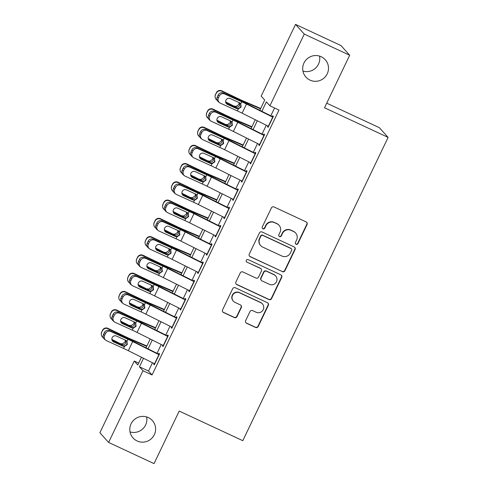<?xml version="1.0" encoding="UTF-8"?>
<svg xmlns="http://www.w3.org/2000/svg" width="488" height="488" viewBox="0 0 488 488"><rect width="100%" height="100%" fill="white"/><g stroke="black" fill="none" stroke-linecap="round" stroke-linejoin="round"><path stroke-width="0.73" d="M296.082 244.262A1.397 1.373 138 0 0 297.93 243.591L307.062 224.535A1.995 1.964 138 0 0 306.141 221.912L274.036 206.961A1.995 1.964 138 0 0 271.395 207.925L262.263 226.975A1.397 1.373 138 0 0 262.91 228.817A1.397 1.373 138 0 0 264.764 228.14L265.942 225.676A6.381 6.283 138 0 1 274.402 222.595L277.074 223.839A6.381 6.283 138 0 1 280.033 232.239L278.849 234.704A1.397 1.373 138 0 0 279.496 236.54A1.397 1.373 138 0 0 281.344 235.869L282.528 233.398A6.381 6.283 138 0 1 290.982 230.318L293.66 231.568A6.381 6.283 138 0 1 296.619 239.962L295.435 242.426A1.397 1.373 138 0 0 296.082 244.262M295.539 243.805A1.397 1.373 138 0 0 297.698 243.329L306.824 224.273A1.995 1.964 138 0 0 306.635 222.247M262.367 228.353A1.397 1.373 138 0 0 264.526 227.878L265.71 225.413L265.942 225.676M278.953 236.082A1.397 1.373 138 0 0 281.112 235.606L282.29 233.136L282.528 233.398M148.315 417.575A12.993 12.798 138 0 0 133.053 437.968A12.993 12.798 138 0 0 153.006 436.882A12.993 12.798 138 0 0 148.315 417.575M321.202 56.73A12.993 12.798 138 0 0 305.945 77.122A12.993 12.798 138 0 0 325.899 76.037A12.993 12.798 138 0 0 321.202 56.73M245.641 320.634A1.995 1.964 138 0 0 246.562 323.257L255.572 327.454A1.995 1.964 138 0 0 258.213 326.49L268.351 305.329A1.995 1.964 138 0 0 267.43 302.706L235.326 287.755A1.995 1.964 138 0 0 232.684 288.713L222.546 309.88A1.995 1.964 138 0 0 223.467 312.503L234.35 317.566A1.995 1.964 138 0 0 236.991 316.608L241.328 307.55A1.995 1.964 138 0 0 240.407 304.927L235.015 302.414A5.331 5.252 138 0 1 233.087 294.49A5.331 5.252 138 0 1 239.608 292.818L260.744 302.664A5.331 5.252 138 0 1 262.666 310.582A5.331 5.252 138 0 1 256.145 312.253L252.625 310.618A1.995 1.964 138 0 0 249.978 311.576L245.641 320.634M259.805 110.3L264.716 100.04L261.178 96.112L295.539 24.4L340.96 45.555L349.689 55.248L324.52 107.781L388.113 137.396L242.798 440.688L179.206 411.073L154.043 463.6L108.617 442.445L99.888 432.752L134.249 361.035L137.787 364.969L141.471 357.271M349.689 55.248L304.268 34.093L269.907 105.804L266.369 101.876L261.842 111.319M152.482 362.767L148.523 371.032L152.061 374.961L278.996 110.038L269.907 105.804M152.061 374.961L142.978 370.734L108.617 442.445M282.296 271.682A1.995 1.964 138 0 0 284.937 270.718L295.075 249.557A1.995 1.964 138 0 0 294.154 246.928L262.05 231.977A1.995 1.964 138 0 0 259.409 232.941L249.27 254.102A1.995 1.964 138 0 0 250.191 256.725L282.058 271.419A1.995 1.964 138 0 0 284.699 270.456L294.837 249.295A1.995 1.964 138 0 0 294.648 247.264M281.716 277.44L271.572 298.601A1.995 1.964 138 0 1 268.931 299.565L236.832 284.614A1.995 1.964 138 0 1 235.905 281.991L240.249 272.932A1.995 1.964 138 0 1 242.89 271.969L255.907 278.032A1.995 1.964 138 0 0 258.548 277.074L261.428 271.066A1.995 1.964 138 0 0 260.507 268.443L246.952 262.129A1.397 1.373 138 0 1 246.446 260.055A1.397 1.373 138 0 1 248.154 259.616L280.789 274.817A1.995 1.964 138 0 1 281.716 277.44L281.478 277.178L271.34 298.339L271.572 298.601M267.814 126.014L267.503 126.666L268.089 127.319L273.341 116.358L272.755 115.705L272.188 116.882M259.061 144.283L258.75 144.936L259.335 145.595L264.587 134.633L264.002 133.974L263.435 135.152M250.307 162.559L249.99 163.206L250.582 163.864L255.834 152.903L255.242 152.244L254.681 153.421M241.554 180.828L241.237 181.481L241.828 182.134L247.081 171.172L246.489 170.519L245.928 171.691M232.8 199.098L232.483 199.751L233.075 200.403L238.327 189.442L237.735 188.789L237.174 189.96M224.041 217.367L223.73 218.02L224.321 218.673L229.573 207.711L228.982 207.058L228.421 208.236M215.287 235.637L214.976 236.29L215.568 236.948L220.82 225.987L220.228 225.328L219.667 226.505M206.534 253.912L206.223 254.559L206.814 255.218L212.066 244.256L211.475 243.597L210.914 244.775M197.78 272.182L197.469 272.835L198.061 273.487L203.313 262.526L202.721 261.873L202.16 263.044M189.027 290.451L188.716 291.104L189.307 291.757L194.559 280.795L193.968 280.142L193.407 281.314M180.273 308.721L179.962 309.374L180.554 310.026L185.806 299.065L185.214 298.412L184.653 299.589M171.52 326.99L171.209 327.643L171.8 328.302L177.053 317.334L176.461 316.681L175.9 317.859M162.766 345.266L162.455 345.913L163.047 346.571L168.299 335.61L167.707 334.951L167.146 336.128M274.561 107.97L270.81 115.796M266.283 125.251L262.056 134.072M257.53 143.521L253.302 152.341M248.776 161.79L244.549 170.611M240.023 180.06L235.796 188.88M231.263 198.335L227.042 207.15M222.51 216.605L218.288 225.425M213.756 234.874L209.535 243.695M205.003 253.144L200.781 261.964M196.249 271.413L192.028 280.234M187.496 289.689L183.268 298.504M178.742 307.959L174.515 316.779M169.989 326.228L165.761 335.049M161.235 344.498L157.008 353.318M154.013 363.536L153.702 364.188L154.293 364.841L159.546 353.879L158.954 353.227L158.393 354.398M388.113 137.396L379.383 127.703L326.728 103.181M295.539 24.4L304.268 34.093M130.04 431.904A12.993 12.798 138 0 0 146.65 416.941M302.926 71.059A12.993 12.798 138 0 0 319.542 56.096M138.677 363.103L134.249 361.035M146.004 347.816L150.231 339.001M154.757 329.546L158.984 320.726M163.511 311.277L167.738 302.456M172.264 293.007L176.491 284.187M181.017 274.738L185.245 265.917M189.771 256.468L193.998 247.648M198.524 238.193L202.752 229.378M207.278 219.923L211.505 211.103M216.031 201.654L220.259 192.833M224.785 183.384L229.012 174.564M233.538 165.115L237.766 156.294M242.292 146.839L246.519 138.025M251.046 128.57L255.273 119.749M143.515 358.29L139.44 366.799L142.978 370.734M257.316 120.774L253.089 129.588M248.563 139.043L244.335 147.864M239.809 157.313L235.582 166.133M231.056 175.582L226.829 184.403M222.302 193.852L218.075 202.672M213.549 212.127L209.321 220.942M204.795 230.397L200.568 239.218M196.042 248.666L191.814 257.487M187.282 266.936L183.061 275.757M178.529 285.206L174.308 294.026M169.775 303.481L165.554 312.296M161.022 321.751L156.8 330.571M152.268 340.02L148.047 348.841M148.523 371.032L139.44 366.799M267.503 126.666L268.241 127.014M258.75 144.936L259.488 145.284M249.99 163.206L250.734 163.553M241.237 181.481L241.981 181.823M232.483 199.751L233.221 200.092M223.73 218.02L224.468 218.362M214.976 236.29L215.714 236.637M206.223 254.559L206.961 254.907M197.469 272.835L198.207 273.176M188.716 291.104L189.454 291.446M179.962 309.374L180.7 309.715M171.209 327.643L171.947 327.991M162.455 345.913L163.193 346.26M153.702 364.188L154.44 364.53M295.649 233.038L295.411 232.776A6.381 6.283 138 0 0 293.422 231.306L293.66 231.568M282.29 233.136A6.381 6.283 138 0 1 290.75 230.055L293.422 231.306M279.063 225.31L278.825 225.047A6.381 6.283 138 0 0 276.836 223.577L277.074 223.839M265.71 225.413A6.381 6.283 138 0 1 274.164 222.333L276.836 223.577M249.459 256.133A1.995 1.964 138 0 0 249.96 256.462L282.058 271.419M291.635 250.362A1.397 1.373 138 0 0 290.988 248.526L262.806 235.405A1.397 1.373 138 0 0 260.958 236.076L259.714 238.675A6.381 6.283 138 0 0 262.672 247.074L281.93 256.048A6.381 6.283 138 0 0 290.39 252.967L291.635 250.362M291.421 248.849L291.183 248.587A1.397 1.373 138 0 0 290.75 248.264L290.988 248.526M260.683 245.604L260.446 245.342A6.381 6.283 138 0 1 259.476 238.412L260.726 235.814A1.397 1.373 138 0 1 262.575 235.143L290.75 248.264M236.101 284.016A1.995 1.964 138 0 0 236.595 284.351L268.699 299.303A1.995 1.964 138 0 0 271.34 298.339M261.129 268.9L260.891 268.638A1.995 1.964 138 0 0 260.269 268.18L246.952 262.129M246.409 261.666A1.397 1.373 138 0 0 246.714 261.867M269.419 284.327A5.331 5.252 138 0 0 275.677 275.964A5.331 5.252 138 0 0 274.012 274.732L266.57 271.267A1.995 1.964 138 0 0 263.929 272.225L261.049 278.233A1.995 1.964 138 0 0 261.971 280.856L269.419 284.327M275.677 275.964L275.439 275.702A5.331 5.252 138 0 0 273.78 274.469L274.012 274.732M261.348 280.399L261.117 280.136A1.995 1.964 138 0 1 260.812 277.971L263.691 271.962A1.995 1.964 138 0 1 266.332 271.005L273.78 274.469M281.478 277.178A1.995 1.964 138 0 0 281.289 275.153M262.404 303.89L262.166 303.627A5.331 5.252 138 0 0 260.507 302.401L260.744 302.664M233.349 301.181L233.111 300.919A5.331 5.252 138 0 1 239.37 292.556L260.507 302.401M222.735 311.905A1.995 1.964 138 0 0 223.236 312.241L234.112 317.304A1.995 1.964 138 0 0 236.753 316.346L241.096 307.287A1.995 1.964 138 0 0 240.907 305.256M245.83 322.666A1.995 1.964 138 0 0 246.33 322.995L255.334 327.192A1.995 1.964 138 0 0 257.975 326.228L268.119 305.067A1.995 1.964 138 0 0 267.924 303.036M260.683 108.458L244.067 101.345A10.15 0.683 -154.4 0 1 239.456 99.253L221.772 90.835L221.79 91.219A4.063 4.05 177.6 0 0 216.373 93.129L216.361 92.744A4.063 4.05 -2.4 0 1 221.772 90.835M260.513 108.824L246.391 102.779A15.232 1.019 -154.4 0 1 239.474 99.637L221.79 91.219M239.828 102.919L239.669 105.323C238.833 106.811 237.583 107.397 235.905 107.079L225.651 101.876M215.501 94.953A4.063 4.05 177.6 0 0 215.104 96.868L215.092 96.484A4.063 4.05 -2.4 0 1 215.482 94.568L216.373 93.129M215.104 96.868A4.063 4.05 177.6 0 0 217.172 100.229M225.712 102.285L235.332 106.866M215.482 94.568L216.361 92.744M234.508 106.097L236.021 106.421L238.858 104.566L239.126 102.59M268.54 126.38A7.107 0.476 -154.4 0 1 268.333 126.276L242.121 113.179A10.15 0.683 25.6 0 0 237.339 110.898L220.228 103.114A4.063 3.886 128.4 0 1 218.435 97.844L219.307 96.02L218.154 95.105L217.276 96.929L218.435 97.844M272.341 116.565L247.739 104.273A15.232 1.019 25.6 0 0 240.56 100.851L223.449 93.062L224.602 93.977A4.063 3.886 128.4 0 0 219.307 96.02M272.92 117.242A7.107 0.476 -154.4 0 1 272.713 117.138L246.501 104.048A10.15 0.683 25.6 0 0 241.719 101.766L224.602 93.977M226.261 103.468L236.997 108.287C238.638 108.574 239.889 107.982 240.736 106.506L240.81 103.883M218.154 95.105A4.063 3.886 -51.6 0 1 223.449 93.062M219.454 102.639L218.301 101.724A4.063 3.886 -51.6 0 1 217.276 96.929M241.719 101.766L240.773 103.731L241.102 107.061L238.284 108.934L236.808 108.653L227.396 104.371A3.251 3.111 -51.6 0 1 225.962 100.156A3.251 3.111 -51.6 0 1 230.202 98.527L239.614 102.809L240.895 103.895M251.93 126.734L235.314 119.621A10.15 0.683 -154.4 0 1 230.702 117.523L213.018 109.105L213.036 109.489A4.063 4.05 177.6 0 0 207.62 111.398L207.607 111.014A4.063 4.05 -2.4 0 1 213.018 109.105M251.759 127.093L237.638 121.048A15.232 1.019 -154.4 0 1 230.72 117.907L213.036 109.489M231.074 121.189L230.916 123.598C230.08 125.081 228.823 125.666 227.152 125.349L216.898 120.152M206.747 113.228A4.063 4.05 177.6 0 0 206.351 115.138L206.339 114.753A4.063 4.05 -2.4 0 1 206.729 112.838L207.62 111.398M206.351 115.138A4.063 4.05 177.6 0 0 208.419 118.499M216.959 120.56L226.578 125.135M206.729 112.838L207.607 111.014M225.755 124.367L227.268 124.69L230.104 122.836L230.373 120.859M243.176 145.003L226.56 137.891A10.15 0.683 -154.4 0 1 221.948 135.798L204.265 127.374L204.283 127.758A4.063 4.05 177.6 0 0 198.866 129.668L198.848 129.283A4.063 4.05 -2.4 0 1 204.265 127.374M243 145.363L228.884 139.318A15.232 1.019 -154.4 0 1 221.967 136.183L204.283 127.758M222.321 139.458L222.162 141.868C221.326 143.356 220.07 143.936 218.398 143.618L208.144 138.421M197.994 131.498A4.063 4.05 177.6 0 0 197.597 133.407L197.585 133.023A4.063 4.05 -2.4 0 1 197.976 131.113L198.866 129.668M197.597 133.407A4.063 4.05 177.6 0 0 199.665 136.768M208.205 138.83L217.825 143.405M197.976 131.113L198.848 129.283M217.001 142.636L218.514 142.966L221.351 141.111L221.619 139.129M234.423 163.273L217.807 156.16A10.15 0.683 -154.4 0 1 213.195 154.068L195.511 145.644L195.529 146.028A4.063 4.05 177.6 0 0 190.113 147.937L190.094 147.553A4.063 4.05 -2.4 0 1 195.511 145.644M234.246 163.632L220.131 157.594A15.232 1.019 -154.4 0 1 213.213 154.452L195.529 146.028M213.567 157.728L213.409 160.137C212.573 161.626 211.316 162.211 209.645 161.888L199.385 156.691M189.24 149.767A4.063 4.05 177.6 0 0 188.844 151.683L188.826 151.292A4.063 4.05 -2.4 0 1 189.222 149.383L190.113 147.937M188.844 151.683A4.063 4.05 177.6 0 0 190.912 155.038M199.452 157.099L209.065 161.68M189.222 149.383L190.094 147.553M208.242 160.912L209.761 161.235L212.597 159.381L212.866 157.398M225.669 181.542L209.053 174.429A10.15 0.683 -154.4 0 1 204.441 172.337L186.758 163.919L186.776 164.304A4.063 4.05 177.6 0 0 181.359 166.213L181.341 165.829A4.063 4.05 -2.4 0 1 186.758 163.919M225.493 181.908L211.377 175.863A15.232 1.019 -154.4 0 1 204.46 172.721L186.776 164.304M204.814 176.003L204.655 178.407C203.819 179.895 202.563 180.481 200.891 180.163L190.631 174.96M180.481 168.037A4.063 4.05 177.6 0 0 180.09 169.952L180.072 169.568A4.063 4.05 -2.4 0 1 180.469 167.652L181.359 166.213M180.09 169.952A4.063 4.05 177.6 0 0 182.152 173.313M190.698 175.369L200.312 179.95M180.469 167.652L181.341 165.829M199.488 179.181L201.007 179.505L203.844 177.65L204.112 175.668M259.787 144.649A7.107 0.476 -154.4 0 1 259.579 144.546L233.368 131.455A10.15 0.683 25.6 0 0 228.585 129.167L211.475 121.384A4.063 3.886 128.4 0 1 209.681 116.113L210.554 114.29L209.401 113.375L208.522 115.198L209.681 116.113M263.587 134.834L238.98 122.543A15.232 1.019 25.6 0 0 231.806 119.121L214.696 111.331L215.849 112.246A4.063 3.886 128.4 0 0 210.554 114.29M264.167 135.518A7.107 0.476 -154.4 0 1 263.953 135.408L237.748 122.317A10.15 0.683 25.6 0 0 232.965 120.036L215.849 112.246M217.508 121.738L228.244 126.557C229.885 126.843 231.135 126.252 231.983 124.782L232.056 122.153M209.401 113.375A4.063 3.886 -51.6 0 1 214.696 111.331M210.7 120.914L209.547 119.999A4.063 3.886 -51.6 0 1 208.522 115.198M232.965 120.036L232.02 122L232.349 125.331L229.531 127.203L228.055 126.929L218.642 122.641A3.251 3.111 -51.6 0 1 217.209 118.431A3.251 3.111 -51.6 0 1 221.448 116.797L230.861 121.079L232.142 122.171M251.033 162.919A7.107 0.476 -154.4 0 1 250.826 162.815L224.614 149.724A10.15 0.683 25.6 0 0 219.832 147.443L202.721 139.653A4.063 3.886 128.4 0 1 200.928 134.389L201.8 132.559L200.647 131.644L199.769 133.474L200.928 134.389M254.834 153.104L230.226 140.812A15.232 1.019 25.6 0 0 223.053 137.39L205.942 129.601L207.095 130.516A4.063 3.886 128.4 0 0 201.8 132.559M255.413 153.787A7.107 0.476 -154.4 0 1 255.2 153.683L228.994 140.587A10.15 0.683 25.6 0 0 224.212 138.305L207.095 130.516M208.754 140.007L219.49 144.832C221.131 145.119 222.375 144.521 223.23 143.051L223.303 140.428M200.647 131.644A4.063 3.886 -51.6 0 1 205.942 129.601M201.947 139.184L200.794 138.269A4.063 3.886 -51.6 0 1 199.769 133.474M224.212 138.305L223.266 140.276L223.596 143.6L220.777 145.473L219.301 145.198L209.889 140.916A3.251 3.111 -51.6 0 1 208.455 136.701A3.251 3.111 -51.6 0 1 212.695 135.066L222.107 139.348L223.382 140.44M242.28 181.188A7.107 0.476 -154.4 0 1 242.072 181.085L215.861 167.994A10.15 0.683 25.6 0 0 211.078 165.713L193.968 157.923A4.063 3.886 128.4 0 1 192.168 152.659L193.047 150.829L191.894 149.914L191.015 151.744L192.168 152.659M246.08 171.373L221.473 159.082A15.232 1.019 25.6 0 0 214.299 155.66L197.189 147.876L198.341 148.791A4.063 3.886 128.4 0 0 193.047 150.829M246.66 172.057A7.107 0.476 -154.4 0 1 246.446 171.953L220.24 158.856A10.15 0.683 25.6 0 0 215.458 156.575L198.341 148.791M200.001 158.277L210.737 163.102C212.378 163.389 213.622 162.791 214.476 161.321L214.549 158.698M191.894 149.914A4.063 3.886 -51.6 0 1 197.189 147.876M193.193 157.453L192.04 156.538A4.063 3.886 -51.6 0 1 191.015 151.744M215.458 156.575L214.513 158.545L214.842 161.87L212.024 163.742L210.548 163.468L201.135 159.186A3.251 3.111 -51.6 0 1 199.702 154.971A3.251 3.111 -51.6 0 1 203.935 153.336L213.347 157.618L214.629 158.71M233.526 199.464A7.107 0.476 -154.4 0 1 233.319 199.36L207.107 186.264A10.15 0.683 25.6 0 0 202.325 183.982L185.214 176.192A4.063 3.886 128.4 0 1 183.415 170.928L184.293 169.098L183.14 168.183L182.262 170.013L183.415 170.928M237.327 189.649L212.719 177.357A15.232 1.019 25.6 0 0 205.546 173.929L188.435 166.146L189.588 167.061A4.063 3.886 128.4 0 0 184.293 169.098M237.906 190.326A7.107 0.476 -154.4 0 1 237.693 190.222L211.487 177.132A10.15 0.683 25.6 0 0 206.705 174.844L189.588 167.061M191.247 176.546L201.983 181.371C203.624 181.658 204.869 181.066 205.722 179.59L205.796 176.967M183.14 168.183A4.063 3.886 -51.6 0 1 188.435 166.146M184.44 175.723L183.287 174.808A4.063 3.886 -51.6 0 1 182.262 170.013M206.705 174.844L205.759 176.815L206.089 180.145L203.27 182.012L201.794 181.737L192.382 177.455A3.251 3.111 -51.6 0 1 190.948 173.24A3.251 3.111 -51.6 0 1 195.182 171.611L204.594 175.894L205.875 176.979M216.916 199.812L200.3 192.699A10.15 0.683 -154.4 0 1 195.688 190.607L178.004 182.189L178.022 182.573A4.063 4.05 177.6 0 0 172.606 184.482L172.587 184.098A4.063 4.05 -2.4 0 1 178.004 182.189M216.739 200.178L202.624 194.132A15.232 1.019 -154.4 0 1 195.706 190.991L178.022 182.573M196.06 194.273L195.901 196.676C195.066 198.165 193.809 198.75 192.138 198.433L181.878 193.23M171.727 186.306A4.063 4.05 177.6 0 0 171.337 188.222L171.319 187.837A4.063 4.05 -2.4 0 1 171.715 185.922L172.606 184.482M171.337 188.222A4.063 4.05 177.6 0 0 173.399 191.583M181.945 193.638L191.558 198.219M171.715 185.922L172.587 184.098M190.735 197.451L192.254 197.774L195.09 195.92L195.359 193.943M224.773 217.733A7.107 0.476 -154.4 0 1 224.565 217.63L198.354 204.533A10.15 0.683 25.6 0 0 193.571 202.252L176.461 194.468A4.063 3.886 128.4 0 1 174.661 189.198L175.54 187.374L174.387 186.459L173.508 188.283L174.661 189.198M228.573 207.919L203.966 195.627A15.232 1.019 25.6 0 0 196.792 192.205L179.682 184.415L180.834 185.33A4.063 3.886 128.4 0 0 175.54 187.374M229.153 208.596A7.107 0.476 -154.4 0 1 228.939 208.492L202.734 195.401A10.15 0.683 25.6 0 0 197.945 193.12L180.834 185.33M182.494 194.822L193.23 199.641C194.871 199.928 196.115 199.336 196.969 197.86L197.042 195.237M174.387 186.459A4.063 3.886 -51.6 0 1 179.682 184.415M175.686 193.992L174.533 193.077A4.063 3.886 -51.6 0 1 173.508 188.283M197.945 193.12L197.006 195.084L197.335 198.415L194.517 200.287L193.041 200.007L183.628 195.725A3.251 3.111 -51.6 0 1 182.195 191.51A3.251 3.111 -51.6 0 1 186.428 189.881L195.84 194.163L197.121 195.249M208.162 218.081L191.546 210.975A10.15 0.683 -154.4 0 1 186.934 208.876L169.251 200.458L169.269 200.843A4.063 4.05 177.6 0 0 163.852 202.752L163.834 202.368A4.063 4.05 -2.4 0 1 169.251 200.458M207.986 218.447L193.87 212.402A15.232 1.019 -154.4 0 1 186.947 209.261L169.269 200.843M187.307 212.542L187.148 214.952C186.312 216.434 185.056 217.02 183.384 216.702L173.124 211.505M162.974 204.576A4.063 4.05 177.6 0 0 162.583 206.491L162.565 206.107A4.063 4.05 -2.4 0 1 162.961 204.191L163.852 202.752M162.583 206.491A4.063 4.05 177.6 0 0 164.645 209.852M173.191 211.914L182.805 216.489M162.961 204.191L163.834 202.368M181.981 215.72L183.5 216.044L186.337 214.189L186.605 212.213M216.019 236.003A7.107 0.476 -154.4 0 1 215.812 235.899L189.6 222.809A10.15 0.683 25.6 0 0 184.818 220.521L167.707 212.737A4.063 3.886 128.4 0 1 165.908 207.467L166.786 205.643L165.633 204.728L164.755 206.552L165.908 207.467M219.82 226.188L195.212 213.896A15.232 1.019 25.6 0 0 188.039 210.474L170.928 202.685L172.081 203.6A4.063 3.886 128.4 0 0 166.786 205.643M220.399 226.865A7.107 0.476 -154.4 0 1 220.186 226.761L193.974 213.671A10.15 0.683 25.6 0 0 189.191 211.389L172.081 203.6M173.74 213.091L184.476 217.91C186.117 218.197 187.361 217.605 188.215 216.135L188.289 213.506M165.633 204.728A4.063 3.886 -51.6 0 1 170.928 202.685M166.933 212.268L165.78 211.353A4.063 3.886 -51.6 0 1 164.755 206.552M189.191 211.389L188.252 213.354L188.581 216.684L185.757 218.557L184.287 218.282L174.875 213.994A3.251 3.111 -51.6 0 1 173.441 209.785A3.251 3.111 -51.6 0 1 177.675 208.15L187.087 212.433L188.368 213.524M199.409 236.357L182.793 229.244A10.15 0.683 -154.4 0 1 178.181 227.152L160.497 218.728L160.515 219.112A4.063 4.05 177.6 0 0 155.099 221.021L155.08 220.637A4.063 4.05 -2.4 0 1 160.497 218.728M199.232 236.717L185.117 230.671A15.232 1.019 -154.4 0 1 178.193 227.536L160.515 219.112M178.553 230.812L178.394 233.221C177.559 234.71 176.302 235.289 174.631 234.972L164.371 229.775M154.22 222.851A4.063 4.05 177.6 0 0 153.83 224.761L153.811 224.376A4.063 4.05 -2.4 0 1 154.208 222.467L155.099 221.021M153.83 224.761A4.063 4.05 177.6 0 0 155.892 228.122M164.438 230.184L174.051 234.758M154.208 222.467L155.08 220.637M173.228 233.99L174.747 234.319L177.583 232.465L177.852 230.482M207.266 254.272A7.107 0.476 -154.4 0 1 207.058 254.169L180.847 241.078A10.15 0.683 25.6 0 0 176.064 238.797L158.954 231.007A4.063 3.886 128.4 0 1 157.154 225.737L158.033 223.913L156.874 222.998L156.001 224.822L157.154 225.737M211.066 244.457L186.459 232.166A15.232 1.019 25.6 0 0 179.285 228.744L162.175 220.954L163.327 221.869A4.063 3.886 128.4 0 0 158.033 223.913M211.639 245.141A7.107 0.476 -154.4 0 1 211.432 245.037L185.22 231.94A10.15 0.683 25.6 0 0 180.438 229.659L163.327 221.869M164.987 231.361L175.723 236.186C177.364 236.466 178.608 235.875 179.456 234.405L179.535 231.782M156.874 222.998A4.063 3.886 -51.6 0 1 162.175 220.954M158.179 230.537L157.026 229.622A4.063 3.886 -51.6 0 1 156.001 224.822M180.438 229.659L179.499 231.629L179.828 234.954L177.004 236.826L175.534 236.552L166.121 232.27A3.251 3.111 -51.6 0 1 164.688 228.055A3.251 3.111 -51.6 0 1 168.921 226.42L178.334 230.702L179.614 231.794M190.655 254.626L174.039 247.514A10.15 0.683 -154.4 0 1 169.428 245.421L151.744 236.997L151.756 237.381A4.063 4.05 177.6 0 0 146.345 239.291L146.327 238.906A4.063 4.05 -2.4 0 1 151.744 236.997M190.479 254.986L176.363 248.947A15.232 1.019 -154.4 0 1 169.44 245.806L151.756 237.381M169.8 249.081L169.641 251.491C168.805 252.979 167.549 253.565 165.877 253.241L155.617 248.044M145.467 241.121A4.063 4.05 177.6 0 0 145.076 243.03L145.058 242.646A4.063 4.05 -2.4 0 1 145.454 240.736L146.345 239.291M145.076 243.03A4.063 4.05 177.6 0 0 147.138 246.391M155.684 248.453L165.298 253.034M145.454 240.736L146.327 238.906M164.474 252.259L165.993 252.589L168.83 250.734L169.098 248.752M198.512 272.542A7.107 0.476 -154.4 0 1 198.305 272.438L172.093 259.348A10.15 0.683 25.6 0 0 167.311 257.066L150.2 249.276A4.063 3.886 128.4 0 1 148.401 244.012L149.279 242.182L148.12 241.267L147.248 243.097L148.401 244.012M202.313 262.727L177.705 250.435A15.232 1.019 25.6 0 0 170.532 247.013L153.421 239.23L154.574 240.145A4.063 3.886 128.4 0 0 149.279 242.182M202.886 263.41A7.107 0.476 -154.4 0 1 202.679 263.306L176.467 250.21A10.15 0.683 25.6 0 0 171.684 247.928L154.574 240.145M156.233 249.63L166.969 254.455C168.61 254.742 169.855 254.144 170.702 252.674L170.782 250.051M148.12 241.267A4.063 3.886 -51.6 0 1 153.421 239.23M149.426 248.807L148.273 247.892A4.063 3.886 -51.6 0 1 147.248 243.097M171.684 247.928L170.745 249.899L171.075 253.223L168.25 255.096L166.78 254.821L157.368 250.539A3.251 3.111 -51.6 0 1 155.934 246.324A3.251 3.111 -51.6 0 1 160.168 244.689L169.58 248.971L170.861 250.063M181.902 272.896L165.286 265.783A10.15 0.683 -154.4 0 1 160.674 263.691L142.99 255.273L143.002 255.657A4.063 4.05 177.6 0 0 137.592 257.566L137.573 257.182A4.063 4.05 -2.4 0 1 142.99 255.273M181.725 273.262L167.61 267.217A15.232 1.019 -154.4 0 1 160.686 264.075L143.002 255.657M161.046 267.357L160.887 269.76C160.052 271.249 158.795 271.834 157.124 271.517L146.864 266.314M136.713 259.39A4.063 4.05 177.6 0 0 136.323 261.306L136.304 260.921A4.063 4.05 -2.4 0 1 136.701 259.006L137.592 257.566M136.323 261.306A4.063 4.05 177.6 0 0 138.385 264.667M146.931 266.722L156.544 271.304M136.701 259.006L137.573 257.182M155.721 270.535L157.24 270.858L160.076 269.004L160.345 267.021M189.759 290.817A7.107 0.476 -154.4 0 1 189.551 290.714L163.34 277.617A10.15 0.683 25.6 0 0 158.557 275.336L141.441 267.546A4.063 3.886 128.4 0 1 139.647 262.282L140.526 260.452L139.367 259.537L138.494 261.367L139.647 262.282M193.559 281.003L168.952 268.711A15.232 1.019 25.6 0 0 161.778 265.283L144.668 257.499L145.821 258.414A4.063 3.886 128.4 0 0 140.526 260.452M194.132 281.68A7.107 0.476 -154.4 0 1 193.925 281.576L167.713 268.479A10.15 0.683 25.6 0 0 162.931 266.198L145.821 258.414M147.48 267.9L158.216 272.725C159.857 273.012 161.101 272.42 161.949 270.944L162.028 268.321M139.367 259.537A4.063 3.886 -51.6 0 1 144.668 257.499M140.672 267.076L139.519 266.161A4.063 3.886 -51.6 0 1 138.494 261.367M162.931 266.198L161.992 268.168L162.321 271.499L159.497 273.365L158.027 273.091L148.614 268.809A3.251 3.111 -51.6 0 1 147.181 264.594A3.251 3.111 -51.6 0 1 151.414 262.965L160.826 267.247L162.107 268.333M173.149 291.165L156.532 284.053A10.15 0.683 -154.4 0 1 151.921 281.96L134.237 273.542L134.249 273.927A4.063 4.05 177.6 0 0 128.838 275.836L128.82 275.452A4.063 4.05 -2.4 0 1 134.237 273.542M172.972 291.531L158.85 285.486A15.232 1.019 -154.4 0 1 151.933 282.345L134.249 273.927M152.293 285.626L152.134 288.03C151.298 289.518 150.042 290.104 148.37 289.787L138.11 284.583M127.96 277.66A4.063 4.05 177.6 0 0 127.569 279.575L127.551 279.191A4.063 4.05 -2.4 0 1 127.947 277.276L128.838 275.836M127.569 279.575A4.063 4.05 177.6 0 0 129.631 282.936M138.177 284.992L147.791 289.573M127.947 277.276L128.82 275.452M146.967 288.804L148.486 289.128L151.323 287.273L151.591 285.297M181.005 309.087A7.107 0.476 -154.4 0 1 180.792 308.983L154.586 295.887A10.15 0.683 25.6 0 0 149.804 293.605L132.687 285.822A4.063 3.886 128.4 0 1 130.894 280.551L131.772 278.727L130.613 277.812L129.741 279.636L130.894 280.551M184.806 299.272L160.198 286.981A15.232 1.019 25.6 0 0 153.025 283.558L135.914 275.769L137.067 276.684A4.063 3.886 128.4 0 0 131.772 278.727M185.379 299.949A7.107 0.476 -154.4 0 1 185.172 299.846L158.96 286.755A10.15 0.683 25.6 0 0 154.178 284.474L137.067 276.684M138.72 286.169L149.462 290.994C151.103 291.281 152.347 290.689 153.195 289.213L153.275 286.59M130.613 277.812A4.063 3.886 -51.6 0 1 135.914 275.769M131.919 285.346L130.766 284.431A4.063 3.886 -51.6 0 1 129.741 279.636M154.178 284.474L153.238 286.438L153.567 289.768L150.743 291.635L149.273 291.36L139.861 287.078A3.251 3.111 -51.6 0 1 138.421 282.863A3.251 3.111 -51.6 0 1 142.661 281.234L152.073 285.517L153.354 286.602M164.389 309.435L147.779 302.328A10.15 0.683 -154.4 0 1 143.167 300.23L125.483 291.812L125.495 292.196A4.063 4.05 177.6 0 0 120.085 294.105L120.066 293.721A4.063 4.05 -2.4 0 1 125.483 291.812M164.218 309.801L150.097 303.756A15.232 1.019 -154.4 0 1 143.179 300.614L125.495 292.196M143.539 303.896L143.374 306.305C142.539 307.788 141.288 308.373 139.617 308.056L129.357 302.859M119.206 295.929A4.063 4.05 177.6 0 0 118.816 297.845L118.797 297.46A4.063 4.05 -2.4 0 1 119.188 295.545L120.085 294.105M118.816 297.845A4.063 4.05 177.6 0 0 120.878 301.206M129.424 303.261L139.037 307.843M119.188 295.545L120.066 293.721M138.214 307.074L139.733 307.397L142.569 305.543L142.832 303.566M172.252 327.356A7.107 0.476 -154.4 0 1 172.038 327.253L145.833 314.156A10.15 0.683 25.6 0 0 141.05 311.875L123.934 304.091A4.063 3.886 128.4 0 1 122.14 298.821L123.019 296.997L121.86 296.082L120.987 297.906L122.14 298.821M176.046 317.542L151.445 305.25A15.232 1.019 25.6 0 0 144.271 301.828L127.161 294.038L128.314 294.953A4.063 3.886 128.4 0 0 123.019 296.997M176.626 318.219A7.107 0.476 -154.4 0 1 176.418 318.115L150.206 305.024A10.15 0.683 25.6 0 0 145.424 302.743L128.314 294.953M129.967 304.445L140.703 309.264C142.35 309.551 143.594 308.959 144.442 307.489L144.521 304.86M121.86 296.082A4.063 3.886 -51.6 0 1 127.161 294.038M123.165 303.621L122.012 302.706A4.063 3.886 -51.6 0 1 120.987 297.906M145.424 302.743L144.485 304.707L144.808 308.038L141.99 309.911L140.52 309.63L131.107 305.348A3.251 3.111 -51.6 0 1 129.668 301.139A3.251 3.111 -51.6 0 1 133.907 299.504L143.319 303.786L144.601 304.878M155.635 327.71L139.025 320.598A10.15 0.683 -154.4 0 1 134.413 318.505L116.73 310.081L116.742 310.466A4.063 4.05 177.6 0 0 111.331 312.375L111.313 311.991A4.063 4.05 -2.4 0 1 116.73 310.081M155.465 328.07L141.343 322.025A15.232 1.019 -154.4 0 1 134.426 318.89L116.742 310.466M134.779 322.165L134.621 324.575C133.785 326.063 132.535 326.643 130.863 326.326L120.603 321.128M110.453 314.205A4.063 4.05 177.6 0 0 110.062 316.114L110.044 315.73A4.063 4.05 -2.4 0 1 110.434 313.821L111.331 312.375M110.062 316.114A4.063 4.05 177.6 0 0 112.124 319.475M120.67 321.537L130.284 326.112M110.434 313.821L111.313 311.991M129.46 325.344L130.979 325.667L133.81 323.819L134.078 321.836M163.498 345.626A7.107 0.476 -154.4 0 1 163.285 345.522L137.079 332.432A10.15 0.683 25.6 0 0 132.297 330.15L115.18 322.361A4.063 3.886 128.4 0 1 113.387 317.09L114.259 315.266L113.106 314.351L112.234 316.175L113.387 317.09M167.292 335.811L142.691 323.52A15.232 1.019 25.6 0 0 135.518 320.097L118.407 312.308L119.56 313.223A4.063 3.886 128.4 0 0 114.259 315.266M167.872 336.494A7.107 0.476 -154.4 0 1 167.665 336.391L141.453 323.294A10.15 0.683 25.6 0 0 136.671 321.012L119.56 313.223M121.213 322.714L131.949 327.54C133.596 327.82 134.84 327.228 135.688 325.758L135.768 323.135M113.106 314.351A4.063 3.886 -51.6 0 1 118.407 312.308M114.412 321.891L113.259 320.976A4.063 3.886 -51.6 0 1 112.234 316.175M136.671 321.012L135.731 322.983L136.054 326.307L133.236 328.18L131.766 327.905L122.354 323.623A3.251 3.111 -51.6 0 1 120.914 319.408A3.251 3.111 -51.6 0 1 125.154 317.773L134.566 322.056L135.847 323.147M146.882 345.98L130.272 338.867A10.15 0.683 -154.4 0 1 125.654 336.775L107.976 328.351L107.988 328.735A4.063 4.05 177.6 0 0 102.572 330.644L102.559 330.26A4.063 4.05 -2.4 0 1 107.976 328.351M146.711 346.34L132.59 340.301A15.232 1.019 -154.4 0 1 125.672 337.159L107.988 328.735M126.026 340.435L125.867 342.844C125.032 344.333 123.781 344.918 122.11 344.595L111.85 339.398M101.699 332.474A4.063 4.05 177.6 0 0 101.303 334.384L101.291 333.999A4.063 4.05 -2.4 0 1 101.681 332.09L102.572 330.644M101.303 334.384A4.063 4.05 177.6 0 0 103.371 337.745M111.911 339.807L121.53 344.388M101.681 332.09L102.559 330.26M120.707 343.613L122.226 343.942L125.056 342.088L125.324 340.105M154.745 363.895A7.107 0.476 -154.4 0 1 154.531 363.792L128.326 350.701A10.15 0.683 25.6 0 0 123.537 348.42L106.427 340.63A4.063 3.886 128.4 0 1 104.633 335.366L105.506 333.536L104.353 332.621L103.48 334.451L104.633 335.366M158.539 354.081L133.938 341.789A15.232 1.019 25.6 0 0 126.764 338.367L109.647 330.583L110.806 331.498A4.063 3.886 128.4 0 0 105.506 333.536M159.119 354.764A7.107 0.476 -154.4 0 1 158.911 354.66L132.699 341.563A10.15 0.683 25.6 0 0 127.917 339.282L110.806 331.498M112.46 340.984L123.196 345.809C124.843 346.096 126.087 345.498 126.935 344.028L127.014 341.405M104.353 332.621A4.063 3.886 -51.6 0 1 109.647 330.583M105.658 340.16L104.499 339.245A4.063 3.886 -51.6 0 1 103.48 334.451M127.917 339.282L126.972 341.252L127.301 344.577L124.483 346.45L123.013 346.175L113.6 341.893A3.251 3.111 -51.6 0 1 112.161 337.678A3.251 3.111 -51.6 0 1 116.4 336.043L125.812 340.325L127.093 341.417M235.6 107.714L235.905 107.079M246.068 103.45L246.391 102.779M239.193 100.223L239.474 99.637M238.284 108.934L237.339 110.898M246.501 104.048L242.121 113.179M272.713 117.138L268.333 126.276M226.273 103.48L227.396 104.371M236.808 108.653L236.436 108.098M226.847 125.989L227.152 125.349M237.314 121.719L237.638 121.048M230.44 118.499L230.72 117.907M218.093 144.259L218.398 143.618M228.561 139.989L228.884 139.318M221.686 136.768L221.967 136.183M209.34 162.528L209.645 161.888M219.807 158.258L220.131 157.594M212.933 155.038L213.213 154.452M200.586 180.798L200.891 180.163M211.054 176.534L211.377 175.863M204.179 173.307L204.46 172.721M229.531 127.203L228.585 129.167M237.748 122.317L233.368 131.455M263.953 135.408L259.579 144.546M217.52 121.75L218.642 122.641M228.055 126.929L227.683 126.368M220.777 145.473L219.832 147.443M228.994 140.587L224.614 149.724M255.2 153.683L250.826 162.815M208.766 140.019L209.889 140.916M219.301 145.198L218.929 144.637M212.024 163.742L211.078 165.713M220.24 158.856L215.861 167.994M246.446 171.953L242.072 181.085M200.013 158.295L201.135 159.186M210.548 163.468L210.175 162.907M203.27 182.012L202.325 183.982M211.487 177.132L207.107 186.264M237.693 190.222L233.319 199.36M191.259 176.564L192.382 177.455M201.794 181.737L201.422 181.176M191.833 199.067L192.138 198.433M202.3 194.804L202.624 194.132M195.42 191.577L195.706 190.991M194.517 200.287L193.571 202.252M202.734 195.401L198.354 204.533M228.939 208.492L224.565 217.63M182.506 194.834L183.628 195.725M193.041 200.007L192.669 199.452M183.079 217.343L183.384 216.702M193.547 213.073L193.87 212.402M186.666 209.846L186.947 209.261M185.757 218.557L184.818 220.521M193.974 213.671L189.6 222.809M220.186 226.761L215.812 235.899M173.752 213.103L174.875 213.994M184.287 218.282L183.915 217.721M174.326 235.612L174.631 234.972M184.793 231.343L185.117 230.671M177.913 228.122L178.193 227.536M177.004 236.826L176.064 238.797M185.22 231.94L180.847 241.078M211.432 245.037L207.058 254.169M164.999 231.373L166.121 232.27M175.534 236.552L175.161 235.991M165.572 253.882L165.877 253.241M176.04 249.612L176.363 248.947M169.159 246.391L169.44 245.806M168.25 255.096L167.311 257.066M176.467 250.21L172.093 259.348M202.679 263.306L198.305 272.438M156.245 249.649L157.368 250.539M166.78 254.821L166.408 254.26M156.819 272.151L157.124 271.517M167.286 267.888L167.61 267.217M160.406 264.661L160.686 264.075M159.497 273.365L158.557 275.336M167.713 268.479L163.34 277.617M193.925 281.576L189.551 290.714M147.486 267.918L148.614 268.809M158.027 273.091L157.654 272.53M148.065 290.421L148.37 289.787M158.533 286.157L158.85 285.486M151.652 282.93L151.933 282.345M150.743 291.635L149.804 293.605M158.96 286.755L154.586 295.887M185.172 299.846L180.792 308.983M138.732 286.188L139.861 287.078M149.273 291.36L148.901 290.805M139.312 308.69L139.617 308.056M149.779 304.427L150.097 303.756M142.899 301.2L143.179 300.614M141.99 309.911L141.05 311.875M150.206 305.024L145.833 314.156M176.418 318.115L172.038 327.253M129.979 304.457L131.107 305.348M140.52 309.63L140.148 309.075M130.558 326.966L130.863 326.326M141.026 322.696L141.343 322.025M134.145 319.475L134.426 318.89M133.236 328.18L132.297 330.15M141.453 323.294L137.079 332.432M167.665 336.391L163.285 345.522M121.225 322.727L122.354 323.623M131.766 327.905L131.394 327.344M121.805 345.236L122.11 344.595M132.272 340.966L132.59 340.301M125.392 337.745L125.672 337.159M124.483 346.45L123.537 348.42M132.699 341.563L128.326 350.701M158.911 354.66L154.531 363.792M112.472 341.002L113.6 341.893M123.013 346.175L122.641 345.614"/></g></svg>
